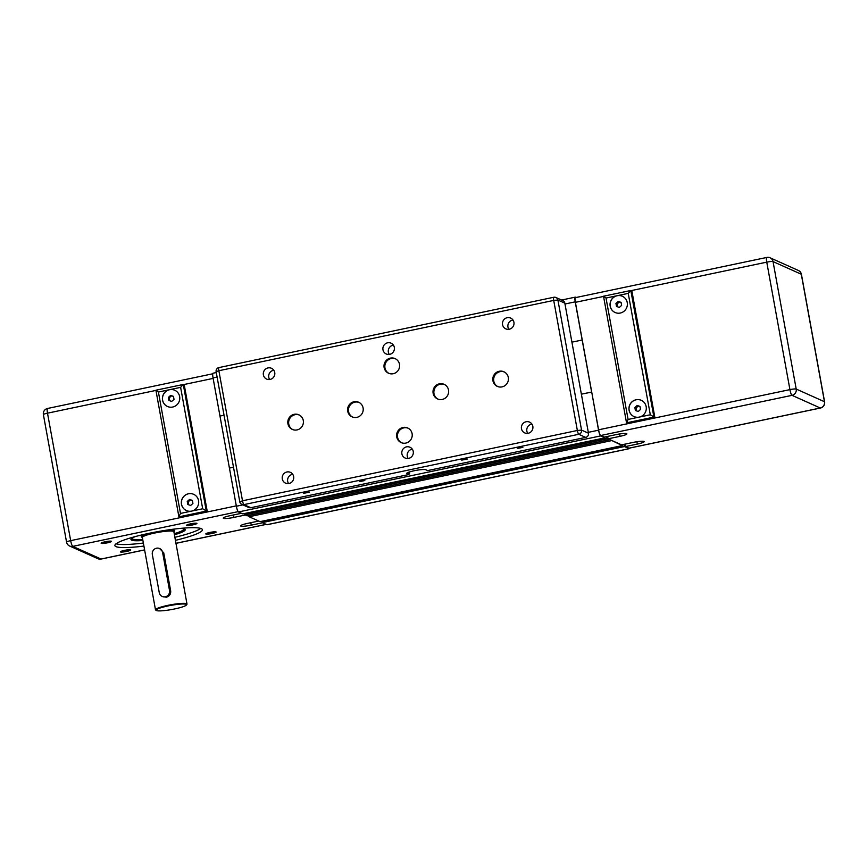 <?xml version="1.0" encoding="UTF-8"?>
<svg xmlns="http://www.w3.org/2000/svg" width="868" height="868" viewBox="0 0 868 868"><rect width="100%" height="100%" fill="white"/><g stroke="black" fill="none" stroke-linecap="round" stroke-linejoin="round"><path stroke-width="1.3" d="M604.877 436.973L604.963 437.841L600.656 435.91A5.338 1.031 -101.9 0 1 598.562 430.192L591.726 392.076L581.376 394.191L591.629 392.032L575.234 301.847A5.338 1.031 -101.9 0 1 575.289 297.149A5.338 1.031 -101.9 0 1 575.441 297.171L576.146 297.474M233.492 467.234L229.434 468.091L233.492 467.234M604.963 437.841L242.79 513.889L238.472 511.957A5.338 1.031 -101.9 0 1 236.367 506.239L219.973 416.065L224.031 415.208L219.973 416.065L213.04 377.906A5.338 1.031 -101.9 0 1 213.105 373.197L216.284 372.535M239.85 501.856L242.498 500.793A3.559 0.684 78.1 0 0 243.897 504.612A3.559 3.461 114.1 0 1 241.814 504.384L248.736 507.487A3.559 3.461 -65.9 0 0 250.819 507.704L243.897 504.612L578.761 434.293A3.559 0.684 -101.9 0 1 577.361 430.485L581.549 430.105L557.907 300.035L553.719 300.415A3.559 0.684 -101.9 0 1 553.751 297.268A3.559 0.684 -101.9 0 1 553.86 297.29A3.559 3.461 114.1 0 1 557.907 300.035L564.829 303.138L571.914 342.155L582.168 340.006L571.914 342.155L588.471 433.208L581.549 430.105A3.559 3.461 114.1 0 1 578.761 434.293L585.683 437.396A3.559 3.461 -65.9 0 0 588.471 433.208M609.162 439.316L607.123 438.807L606.656 436.604M622.193 444.731L622.291 445.588L611.235 440.25M260.107 521.635L622.291 445.588L260.085 521.646L249.127 516.731L611.311 440.684M629.593 448.094A5.338 1.031 -101.9 0 1 629.278 448.68A5.338 1.031 -101.9 0 1 629.126 448.658L624.428 446.553L623.962 444.351M249.127 516.731L248.877 515.418M244.613 513.509L244.928 514.854L247.044 515.798L609.238 439.75M267.214 524.652A5.338 1.031 -101.9 0 1 267.084 524.728A5.338 1.031 -101.9 0 1 266.932 524.706L262.234 522.612L261.919 521.256M650.306 414.774L639.195 417.107A8.897 8.647 114.1 0 1 629.007 407.526A8.897 8.647 114.1 0 1 641.257 400.311A8.897 8.647 114.1 0 1 639.195 417.107L628.096 419.439L626.577 422.835L653.919 417.096L630.808 290.487L628.237 293.373L650.306 414.774L654.873 417.53L627.542 423.269L626.577 422.835M641.3 400.332A8.897 8.647 -65.9 0 0 629.083 407.537A8.897 8.647 -65.9 0 0 634.031 416.575M620.284 313.044A8.897 8.647 114.1 0 1 610.095 303.464A8.897 8.647 114.1 0 1 622.345 296.259A8.897 8.647 114.1 0 1 620.284 313.044M622.389 296.27A8.897 8.647 -65.9 0 0 610.171 303.474A8.897 8.647 -65.9 0 0 615.119 312.513M766.965 257.46A5.338 5.186 114.1 0 1 773.041 261.594A5.338 0.727 169.7 0 0 766.759 262.147L789.923 389.624A5.338 0.727 -10.3 0 1 796.206 389.059A5.338 5.186 114.1 0 1 792.028 395.341A5.338 1.031 -101.9 0 1 789.923 389.624L598.584 429.801A5.338 1.031 -101.9 0 0 600.678 435.519L604.236 437.114L616.193 434.597A8.897 1.215 -10.3 0 1 626.87 433.87A8.897 1.215 -10.3 0 1 620.045 436.322L608.077 438.828L621.542 444.861L633.499 442.354A8.897 1.215 -10.3 0 1 644.175 441.617A8.897 1.215 -10.3 0 1 637.351 444.069L625.394 446.586L624.949 444.145M608.077 438.828L607.643 436.398M637.155 405.464L639.987 406.43L640.541 409.436L638.251 411.475L635.409 410.51L634.866 407.504L637.155 405.464L638.305 405.985L636.016 408.025L636.537 410.889M634.866 407.504L636.016 408.025M640.009 406.56L638.305 405.985M615.955 303.453L618.244 301.413L621.076 302.368L621.629 305.373L619.34 307.413L616.497 306.447L615.955 303.453L617.105 303.963L617.625 306.838M621.097 302.509L619.394 301.923L617.105 303.963M618.244 301.413L619.394 301.923M628.096 419.439L606.027 298.039L603.52 296.216L630.667 290.541M654.873 417.53L631.871 290.921L630.906 290.498M629.224 448.116A5.338 1.031 -101.9 0 1 629.094 448.203A5.338 1.031 -101.9 0 1 628.942 448.181L625.394 446.586M598.584 429.801L575.408 302.324A5.338 1.031 -101.9 0 1 575.473 297.626L766.813 257.438A5.338 1.031 -101.9 0 0 766.759 262.147L631.188 290.617M131.73 538.388A26.691 3.646 169.7 0 0 131.958 538.605L132.37 538.887A26.333 3.591 -10.3 0 1 132.055 538.16M183.734 528.764A26.333 3.591 -10.3 0 1 183.701 529.556L183.983 529.154A26.691 3.646 169.7 0 0 184.124 528.872M183.701 529.556A26.333 3.591 -10.3 0 1 174.208 533.679M174.403 534.753A27.581 3.765 169.7 0 0 185.242 529.664A27.581 3.765 169.7 0 0 184.58 529.035A27.581 3.765 169.7 0 0 180.056 528.438M135.386 536.554A27.581 3.765 169.7 0 0 130.97 539.527A27.581 3.765 169.7 0 0 131.621 540.156A27.581 3.765 169.7 0 0 142.894 540.482M133.737 539.354A27.581 3.765 -10.3 0 1 131.383 538.854A27.581 3.765 -10.3 0 1 131.274 538.8M143.914 546.07A44.485 6.076 -10.3 0 1 115.943 546.601A44.485 6.076 -10.3 0 1 114.891 545.581A44.485 6.076 -10.3 0 1 153.278 532.464A44.485 6.076 -10.3 0 1 201.365 528.666A44.485 6.076 -10.3 0 1 202.418 529.675A44.485 6.076 -10.3 0 1 175.423 540.341M109.715 541.133A4.373 0.597 -10.3 0 1 102.749 542.402M111.386 541.231A5.262 0.716 169.7 0 0 106.048 541.61A5.262 0.716 169.7 0 0 101.176 543.129A5.262 0.716 169.7 0 0 101.274 543.357A5.262 0.716 169.7 0 0 107.317 542.836A5.262 0.716 169.7 0 0 111.44 541.263A5.262 0.716 169.7 0 0 111.386 541.231M195.148 523.198A4.373 0.597 -10.3 0 1 188.172 524.467M196.808 523.295A5.262 0.716 169.7 0 0 191.47 523.675A5.262 0.716 169.7 0 0 186.598 525.194A5.262 0.716 169.7 0 0 186.696 525.422A5.262 0.716 169.7 0 0 192.739 524.901A5.262 0.716 169.7 0 0 196.862 523.328A5.262 0.716 169.7 0 0 196.808 523.295M214.374 531.813A4.373 0.597 -10.3 0 1 207.398 533.082M216.034 531.91A5.262 0.716 169.7 0 0 210.707 532.29A5.262 0.716 169.7 0 0 205.835 533.809A5.262 0.716 169.7 0 0 205.922 534.026A5.262 0.716 169.7 0 0 211.976 533.505A5.262 0.716 169.7 0 0 216.089 531.943A5.262 0.716 169.7 0 0 216.034 531.91M128.952 549.748A4.373 0.597 -10.3 0 1 121.976 551.017M130.612 549.845A5.262 0.716 169.7 0 0 125.274 550.225A5.262 0.716 169.7 0 0 120.413 551.744A5.262 0.716 169.7 0 0 120.5 551.972A5.262 0.716 169.7 0 0 126.544 551.451A5.262 0.716 169.7 0 0 130.667 549.878A5.262 0.716 169.7 0 0 130.612 549.845M158.41 392.032L169.52 389.699A8.897 8.647 114.1 0 1 179.719 399.28A8.897 8.647 114.1 0 1 167.459 406.484A8.897 8.647 114.1 0 1 169.52 389.699L180.62 387.367L202.689 508.767L207.268 511.512L179.926 517.252L178.895 516.72L180.479 513.433L158.41 392.032L155.904 390.209L183.05 384.535M167.502 406.506A8.897 8.647 114.1 0 1 169.596 389.732A8.897 8.647 114.1 0 1 174.772 390.264M202.689 508.767L191.589 511.1A8.897 8.647 114.1 0 1 181.39 501.509A8.897 8.647 114.1 0 1 193.64 494.304A8.897 8.647 114.1 0 1 191.589 511.1L180.479 513.433M186.414 510.558A8.897 8.647 114.1 0 1 188.508 493.784A8.897 8.647 114.1 0 1 193.683 494.326M186.479 604.985L186.902 604.378A16.015 2.192 169.7 0 0 187 604.052A16.015 2.192 169.7 0 0 186.62 603.683A16.015 2.192 169.7 0 0 169.314 605.061A16.015 2.192 169.7 0 0 155.491 609.781A16.015 2.192 169.7 0 0 155.697 610.052L156.305 610.464A15.483 2.116 -10.3 0 1 168.435 605.853A15.483 2.116 -10.3 0 1 186.208 604.312A15.483 2.116 -10.3 0 1 186.479 604.985A15.483 2.116 -10.3 0 1 172.168 609.434A15.483 2.116 -10.3 0 1 156.479 610.562A15.483 2.116 -10.3 0 1 156.305 610.464M159.647 548.554L163.748 552.873L170.681 591.021C170.887 594.222 169.423 596.283 166.309 597.217L162.218 596.457A5.338 5.186 114.1 0 1 159.267 592.66L152.334 554.5A5.338 5.186 114.1 0 1 159.647 548.554A5.338 5.186 114.1 0 1 162.587 552.352L169.52 590.5A5.338 5.186 114.1 0 1 162.218 596.457M142.699 539.397A26.333 3.591 -10.3 0 1 132.37 538.887M262.592 522.764L251.243 525.151A8.897 1.215 -10.3 0 1 240.566 525.878A8.897 1.215 -10.3 0 1 247.391 523.426L258.74 521.039M245.286 515.017L233.926 517.393A8.897 1.215 -10.3 0 1 223.25 518.131A8.897 1.215 -10.3 0 1 230.085 515.679L241.434 513.292M247.651 515.679L249.04 516.297M207.268 511.512L184.255 384.915L183.191 384.481L180.62 387.367M190.634 505.458L187.792 504.503L187.249 501.498L189.539 499.458L192.37 500.424L192.924 503.418L190.634 505.458M192.392 500.521L190.428 499.849L188.139 501.888L188.66 504.796M189.539 499.458L190.428 499.849M187.249 501.498L188.139 501.888M171.723 401.407L168.88 400.441L168.338 397.435L170.627 395.396L173.459 396.361L174.012 399.367L171.723 401.407M173.481 396.459L171.517 395.797L169.217 397.837L169.748 400.734M170.627 395.396L171.517 395.797M168.338 397.435L169.217 397.837M184.7 529.089A27.581 3.765 -10.3 0 1 182.584 530.467M116.052 543.813A44.485 6.076 169.7 0 0 143.361 543.032M174.869 537.303A44.485 6.076 169.7 0 0 200.714 528.417M390.383 358.115A8.007 7.779 114.1 0 1 399.562 366.741A8.007 7.779 114.1 0 1 388.538 373.229A8.007 7.779 114.1 0 1 390.383 358.115M395.493 358.809A8.007 7.779 -65.9 0 0 384.925 365.244A8.007 7.779 -65.9 0 0 388.962 373.403M402.991 427.479A8.007 7.779 114.1 0 1 412.17 436.105A8.007 7.779 114.1 0 1 401.146 442.593A8.007 7.779 114.1 0 1 402.991 427.479M408.101 428.184A8.007 7.779 -65.9 0 0 397.533 434.608A8.007 7.779 -65.9 0 0 401.569 442.767M439.403 383.83A8.007 7.779 114.1 0 1 448.582 392.455A8.007 7.779 114.1 0 1 437.548 398.944A8.007 7.779 114.1 0 1 439.403 383.83M444.514 384.524A8.007 7.779 -65.9 0 0 433.946 390.958A8.007 7.779 -65.9 0 0 437.982 399.117M499.198 371.276A8.007 7.779 114.1 0 1 508.377 379.902A8.007 7.779 114.1 0 1 497.342 386.39A8.007 7.779 114.1 0 1 499.198 371.276M504.308 371.971A8.007 7.779 -65.9 0 0 493.74 378.405A8.007 7.779 -65.9 0 0 497.776 386.564M353.981 401.765A8.007 7.779 114.1 0 1 363.16 410.39A8.007 7.779 114.1 0 1 352.126 416.879A8.007 7.779 114.1 0 1 353.981 401.765M359.092 402.47A8.007 7.779 -65.9 0 0 348.524 408.893A8.007 7.779 -65.9 0 0 352.56 417.052M294.187 414.318A8.007 7.779 114.1 0 1 303.355 422.944A8.007 7.779 114.1 0 1 292.332 429.432A8.007 7.779 114.1 0 1 294.187 414.318M299.297 415.023A8.007 7.779 -65.9 0 0 288.729 421.447A8.007 7.779 -65.9 0 0 292.755 429.606M268.017 367.923A5.913 5.75 114.1 0 1 274.787 374.292A5.913 5.75 114.1 0 1 266.65 379.088A5.913 5.75 114.1 0 1 268.017 367.923M273.832 370.256A5.913 5.75 -65.9 0 0 269.677 379.522M286.928 471.975A5.913 5.75 114.1 0 1 293.699 478.344A5.913 5.75 114.1 0 1 285.561 483.14A5.913 5.75 114.1 0 1 286.928 471.975M292.744 474.319A5.913 5.75 -65.9 0 0 288.588 483.584M387.605 342.806A5.913 5.75 114.1 0 1 394.387 349.175A5.913 5.75 114.1 0 1 386.238 353.97A5.913 5.75 114.1 0 1 387.605 342.806M393.421 345.149A5.913 5.75 -65.9 0 0 389.276 354.415M406.517 446.868A5.913 5.75 114.1 0 1 413.298 453.237A5.913 5.75 114.1 0 1 405.15 458.033A5.913 5.75 114.1 0 1 406.517 446.868M412.333 449.201A5.913 5.75 -65.9 0 0 408.188 458.467M526.106 421.75A5.913 5.75 114.1 0 1 532.887 428.13A5.913 5.75 114.1 0 1 524.739 432.915A5.913 5.75 114.1 0 1 526.106 421.75M531.921 424.094A5.913 5.75 -65.9 0 0 527.777 433.36M507.194 317.699A5.913 5.75 114.1 0 1 513.975 324.068A5.913 5.75 114.1 0 1 505.827 328.863A5.913 5.75 114.1 0 1 507.194 317.699M513.01 320.032A5.913 5.75 -65.9 0 0 508.865 329.298M303.702 493.317L309.312 492.221L303.702 493.317M359.233 481.653L364.842 480.557L359.233 481.653M461.733 460.127L467.342 459.031L461.733 460.127M517.263 448.474L522.872 447.378L517.263 448.474M564.829 303.138A3.559 3.461 -65.9 0 0 562.865 300.61L555.943 297.507A3.559 3.559 0 0 0 553.751 297.268L218.899 367.587A3.559 0.684 78.1 0 0 218.866 370.723L216.132 371.699A3.559 3.559 0 0 1 218.899 367.587A3.559 0.684 78.1 0 1 218.996 367.598M407.591 472.68L406.929 473.668A9.787 1.335 169.7 0 1 406.756 473.244A9.787 1.335 169.7 0 1 415.805 470.423A9.787 1.335 169.7 0 1 425.721 469.718L427.653 470.575L585.683 437.396M409.284 472.018L409.555 473.483L407.678 472.637M250.819 507.704L408.861 474.525L409.555 473.483M406.929 473.668L408.861 474.525M236.367 506.239L242.899 504.872M588.309 432.34L598.562 430.192M244.928 514.854L607.123 438.807M244.787 514.474L606.982 438.416M238.472 511.957L600.656 435.91M213.04 377.906L217.098 377.048M564.981 304.006L575.234 301.847M266.932 524.706L629.126 448.658M262.234 522.612L624.428 446.553M262.093 522.221L624.287 446.174M637.351 444.069L636.917 441.725M620.045 436.322L619.611 433.978M606.027 298.039L628.237 293.373M801.435 274.375A5.338 0.727 169.7 0 0 801.305 274.245A5.338 5.186 -65.9 0 0 798.365 270.458A5.338 5.338 0 0 1 801.435 274.375L824.6 401.841A5.338 0.727 -10.3 0 0 824.47 401.721L796.206 389.059L773.041 261.594L801.305 274.245L824.47 401.721A5.338 5.186 -65.9 0 1 820.293 408.003L628.942 448.181M820.585 407.927A5.338 1.031 -101.9 0 1 820.444 408.025A5.338 1.031 -101.9 0 1 820.293 408.003L792.028 395.341L600.678 435.519M575.408 302.324L603.553 296.422M142.233 537.194L142.352 537.466A16.015 2.192 -10.3 0 1 156.164 532.735A16.015 2.192 -10.3 0 1 173.481 531.368A0.89 0.868 114.1 0 1 174.175 530.326A16.904 2.311 169.7 0 0 165.94 530.25M142.2 537.173A0.89 0.868 -65.9 0 0 141.712 537.14A16.904 2.311 169.7 0 0 142.298 537.314M149.231 533.288A16.904 2.311 169.7 0 0 141.712 537.14M173.85 531.585A16.904 2.311 169.7 0 0 174.175 530.326M173.481 531.368A16.015 2.192 -10.3 0 1 173.86 531.737L187 604.052M251.243 525.151L250.798 522.71M233.926 517.393L233.492 514.963M238.136 511.643L72.76 546.373A5.338 5.186 114.1 0 1 69.635 546.037L97.91 558.699A5.338 5.186 -65.9 0 0 101.035 559.025L72.76 546.373A5.338 1.031 -101.9 0 1 70.666 540.645A5.338 0.727 -10.3 0 0 66.565 542.12A5.338 5.338 0 0 0 69.635 546.037M266.151 524.359L175.965 543.292M144.609 549.878L101.035 559.025A5.338 1.031 -101.9 0 0 101.187 559.046A5.338 1.031 -101.9 0 0 101.317 558.97M170.681 591.021L169.52 590.5M163.748 552.873L162.587 552.352M178.971 516.829L206.302 511.089L183.289 384.481M236.302 505.87L70.666 540.645L47.501 413.179A5.338 0.727 169.7 0 0 43.4 414.654L66.565 542.12M213.137 378.405L183.571 384.611M155.936 390.405L47.501 413.179A5.338 1.031 -101.9 0 1 47.556 408.47A5.338 5.338 0 0 0 43.4 414.654M241.814 504.384L241.814 504.384A3.559 3.559 0 0 1 239.774 501.78L216.132 371.699M242.498 500.793L218.866 370.723L553.719 300.415L577.361 430.485L242.498 500.793M242.79 513.889L604.974 437.841M561.574 300.024L575.289 297.149M267.084 524.728L629.278 448.68M626.512 422.727L603.52 296.227L630.808 290.487M629.094 448.203L820.444 408.025A5.338 5.338 0 0 0 824.6 401.841M798.365 270.458L770.09 257.796A5.338 5.338 0 0 0 766.813 257.438M142.352 537.466L155.491 609.781M178.895 516.72L155.904 390.209L183.191 384.481M97.91 558.699A5.338 5.338 0 0 0 101.187 559.046L144.609 549.932M266.226 524.391L175.965 543.346M212.779 373.782L47.556 408.47"/></g></svg>
